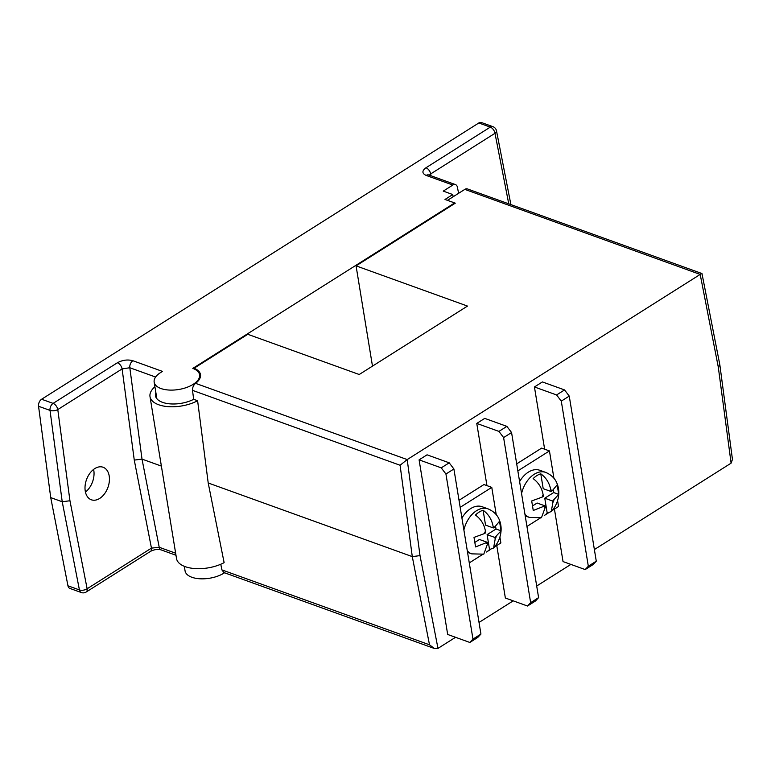 <?xml version="1.0" encoding="UTF-8"?>
<svg xmlns="http://www.w3.org/2000/svg" width="771" height="771" viewBox="0 0 771 771"><rect width="100%" height="100%" fill="white"/><g stroke="black" fill="none" stroke-linecap="round" stroke-linejoin="round"><path stroke-width="1.16" d="M496.235 514.681L491.773 487.378L483.947 484.554L459.024 500.302M494.558 546.918L500.871 542.938L499.897 537.04M491.773 487.378L460.181 507.337M469.279 562.897L482.617 554.465M487.185 551.573L490.443 549.521M463.882 529.985A23.93 15.757 -70.2 0 1 476.507 510.72A23.93 15.757 -70.2 0 1 488.014 508.85L482.145 506.73A23.93 15.757 109.8 0 0 470.647 508.609A23.93 15.757 109.8 0 0 461.925 518.045M485.451 531.19A9.204 6.062 109.8 0 0 484.439 533.58L485.711 532.771L485.451 531.19C484.207 524.405 480.873 519.028 475.456 515.047A23.467 15.449 -70.2 0 1 479.186 512.069A23.467 15.449 -70.2 0 1 483.099 510.219C488.515 514.199 491.85 519.577 493.093 526.352L493.353 527.942L494.635 527.142A9.204 6.062 109.8 0 0 493.093 526.352M495.599 526.487L496.013 529.012L501.054 530.833L499.492 521.302L494.635 527.142M501.054 530.833L494.915 537.464L495.175 539.054A9.204 6.062 109.8 0 0 496.187 536.664M486.588 552.017A23.467 15.449 -70.2 0 0 489.537 549.55L493.594 547.998L495.175 539.054M467.293 550.802A23.93 15.757 -70.2 0 0 471.765 553.867L483.793 554.156L487.532 543.883L487.272 542.302L475.572 546.928L474.011 537.406L484.439 533.58M475.254 542.129L479.456 539.478L487.272 542.302M493.353 527.942L485.537 525.118L483.099 510.219M496.013 529.012L487.099 534.65L494.915 537.464M489.537 549.55L487.099 534.65M553.915 478.232L549.444 450.929L541.627 448.115L516.695 463.863M552.238 510.469L558.541 506.489L557.578 500.591M549.444 450.929L517.852 470.898M526.95 526.448L540.288 518.025M544.866 515.134L548.123 513.072M521.562 493.546A23.93 15.757 -70.2 0 1 534.187 474.281A23.93 15.757 -70.2 0 1 545.685 472.401L539.825 470.291A23.93 15.757 109.8 0 0 528.318 472.16A23.93 15.757 109.8 0 0 519.606 481.596M543.131 494.741A9.204 6.062 109.8 0 0 542.119 497.131L543.391 496.331L543.131 494.741C541.878 487.966 538.543 482.588 533.127 478.608A23.467 15.449 -70.2 0 1 536.857 475.62A23.467 15.449 -70.2 0 1 540.77 473.78C546.186 477.76 549.521 483.138 550.773 489.913L551.034 491.503L552.306 490.693A9.204 6.062 109.8 0 0 550.773 489.913M553.279 490.048L553.684 492.563L558.724 494.384L557.163 484.863L552.306 490.693M558.724 494.384L552.595 501.025L552.855 502.605A9.204 6.062 109.8 0 0 553.867 500.215M544.259 515.568A23.467 15.449 -70.2 0 0 547.208 513.101L551.265 511.549L552.855 502.605M524.964 514.353A23.93 15.757 -70.2 0 0 529.446 517.428L541.473 517.707L545.213 507.443L544.952 505.853L533.253 510.479L531.691 500.957L542.119 497.131M532.925 505.689L537.127 503.029L544.952 505.853M551.034 491.503L543.208 488.679L540.77 473.78M553.684 492.563L544.769 498.201L552.595 501.025M547.208 513.101L544.769 498.201M224.534 572.766A23.014 11.189 170.7 0 1 191.854 577.257A23.014 11.189 170.7 0 1 185.069 570.906L184.327 566.328M94.775 468.595A17.299 11.392 109.8 0 0 85.138 485.489A17.299 11.392 109.8 0 0 91.344 499.791A17.299 11.392 109.8 0 0 99.661 498.442A17.299 11.392 109.8 0 0 109.309 481.547A17.299 11.392 109.8 0 0 103.092 467.245A17.299 11.392 109.8 0 0 94.775 468.595M155.617 377.048L129.817 367.738A5.522 3.633 -70.2 0 1 132.891 360.732L162.565 371.439A23.014 11.189 -9.3 0 0 154.171 382.175A23.014 11.189 -9.3 0 0 160.956 388.526A23.014 11.189 -9.3 0 0 186.543 387.495A23.014 11.189 -9.3 0 0 199.583 374.745A23.014 11.189 -9.3 0 0 192.798 368.403L454.639 202.937L445.002 199.458L452.77 194.543L443.258 191.112L452.847 185.05A5.522 3.633 -70.2 0 1 455.497 184.616A5.522 3.633 -70.2 0 1 457.415 187.237L458.6 193.319M38.55 406.259L50.732 497.613L62.22 501.757L50.028 410.394L38.55 406.259A5.522 3.633 -70.2 0 1 41.615 399.243L478.81 122.974A5.522 3.633 -70.2 0 1 481.461 122.541L492.948 126.685A5.522 3.633 109.8 0 0 490.289 127.119L478.81 122.974M454.639 202.937L454.736 203.525M85.436 492.071A17.299 11.392 109.8 0 0 93.609 469.414M81.35 592.552L69.872 588.408A5.522 3.633 -70.2 0 1 67.954 585.796L79.432 589.94L62.22 501.757L69.949 500.755L87.133 588.765L151.453 548.123A5.522 3.171 57.7 0 1 150.499 551.381L86.179 592.022A5.522 3.171 57.7 0 0 87.133 588.765A5.522 2.795 169 0 1 79.432 589.94A5.522 3.633 109.8 0 0 81.35 592.552A5.522 5.522 0 0 0 86.179 592.022M50.732 497.613L67.954 585.796M41.615 399.243L53.103 403.387L117.423 362.746A5.522 3.171 57.7 0 1 122.107 368.914L129.817 367.738L142.009 459.102L159.221 547.285L151.453 548.123L134.27 460.104L142.009 459.102L161.38 466.089M508.754 203.833L494.982 133.296L430.661 173.938A5.522 3.171 -122.3 0 0 425.968 167.77C421.853 170.863 421.91 173.408 426.141 175.422A5.522 3.633 -70.2 0 1 428.801 174.988L428.483 174.901M452.77 194.543L453.136 196.769M150.008 396.631L176.52 558.541A29.452 14.321 170.7 0 0 185.204 566.656A29.452 14.321 170.7 0 0 224.12 562.647L208.209 482.983L197.607 400.737A29.452 14.321 170.7 0 1 158.691 404.756A29.452 14.321 170.7 0 1 150.008 396.631A29.452 14.321 170.7 0 1 154.923 386.763M197.607 400.737L193.666 399.32A23.93 11.642 170.7 0 1 162.508 402.337A23.93 11.642 170.7 0 1 155.453 395.735A23.93 11.642 170.7 0 1 155.848 392.439M527.518 606.016L530.641 602.662L538.601 597.631L535.479 600.985L527.518 606.016L505.362 598.017L496.765 545.531M486.954 485.643L476.767 423.414L484.728 418.383L506.884 426.373L511.568 432.55L503.608 437.581L498.924 431.403L476.767 423.414M469.838 642.455L472.97 639.111L480.931 634.07L477.798 637.424L469.838 642.455L447.681 634.466L419.087 459.853L427.057 454.823L449.204 462.822L453.897 468.99L445.937 474.02L441.243 467.852L419.087 459.853M718.293 367.121L719.844 364.856L732.45 459.41L731.101 463.159L718.293 367.121L700.193 274.428L407.204 459.574L420.012 555.612L437.976 648.392L434.304 648.459L429.495 644.797L412.283 556.614L420.012 555.612M731.101 463.159L594.374 549.559M570.887 564.401L536.703 586.008M513.207 600.85L479.022 622.448M455.536 637.299L438.111 648.305M585.189 569.567L588.321 566.213L596.282 561.182L593.15 564.536L585.189 569.567L563.032 561.577L554.436 509.082M544.634 449.194L534.438 386.965L542.398 381.934L564.555 389.924L569.249 396.101L561.288 401.132L556.595 394.954L534.438 386.965M700.193 274.428L464.836 189.377L447.479 200.344L455.295 203.168L356.067 265.87L467.496 306.077L359.219 374.504L247.79 334.296L194.07 368.239A23.93 11.642 170.7 0 1 200.489 374.59A23.93 11.642 170.7 0 1 195.583 383.351L407.204 459.574M372.48 366.119L356.067 265.87M194.196 368.962L194.07 368.239M208.209 482.983L412.283 556.614L400.091 465.26L407.069 459.661M719.844 364.856L701.967 273.541L467.486 188.943A5.522 3.633 -70.2 0 0 464.836 189.377M700.328 274.341L701.967 273.541M434.304 648.459L223.927 572.554L221.903 569.894L429.495 644.797M400.091 465.26L192.509 390.357C192.461 387.418 193.482 385.086 195.583 383.351M192.509 390.357L193.666 399.32M220.785 564.237L221.903 569.894M472.97 639.111L445.937 474.02M480.931 634.07L453.897 468.99M441.243 467.852L449.204 462.822M538.601 597.631L511.568 432.55M530.641 602.662L503.608 437.581M498.924 431.403L506.884 426.373M596.282 561.182L569.249 396.101M588.321 566.213L561.288 401.132M556.595 394.954L564.555 389.924M486 543.102A9.204 6.062 109.8 0 0 487.532 543.883M543.671 506.653A9.204 6.062 109.8 0 0 545.213 507.443M452.847 185.05L426.141 175.422M425.968 167.77L490.289 127.119A5.522 3.171 -122.3 0 1 494.982 133.296A5.522 2.795 -11 0 0 496.495 130.819L510.894 204.604M132.891 360.732C127.687 359.334 122.531 360.009 117.423 362.746M134.27 460.104L122.107 368.914L57.786 409.565L69.949 500.755M429.302 175.171L430.661 173.938L431.018 175.788M175.981 555.255L161.139 549.896A5.522 3.633 -70.2 0 1 159.221 547.285L175.643 553.202M50.028 410.394A5.522 2.573 -7.6 0 0 57.786 409.565A5.522 3.171 57.7 0 0 53.103 403.387A5.522 3.633 109.8 0 0 50.028 410.394M488.014 508.85C496.013 512.233 498.461 517.736 499.116 519.336C501.169 524.164 501.651 529.205 500.552 534.476C499.463 539.661 497.141 544.162 493.594 547.998M471.765 553.867L467.544 552.344M545.685 472.401C553.684 475.784 556.142 481.287 556.797 482.897C558.85 487.715 559.322 492.765 558.223 498.027C557.144 503.212 554.821 507.723 551.265 511.549M529.446 517.428L525.224 515.905M199.583 374.745L200.103 377.896M455.497 184.616L428.801 174.988M154.171 382.175L156.879 398.742M161.139 549.896C157.641 549.01 154.084 549.511 150.499 551.381M496.495 130.819A5.522 5.522 0 0 0 492.948 126.685"/></g></svg>
